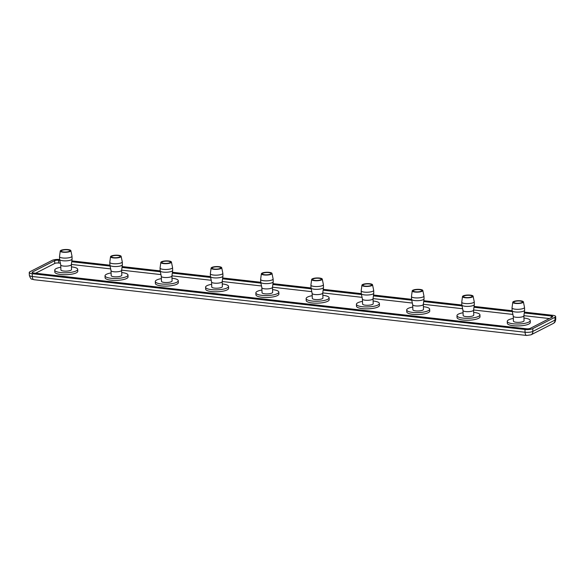 <?xml version="1.0" encoding="UTF-8"?>
<svg xmlns="http://www.w3.org/2000/svg" width="585" height="585" viewBox="0 0 585 585"><rect width="100%" height="100%" fill="white"/><g stroke="black" fill="none" stroke-linecap="round" stroke-linejoin="round"><path stroke-width="0.88" d="M63.487 251.967A4.307 1.133 178 0 1 61.257 251.053A4.307 1.133 178 0 1 65.527 249.766A4.307 1.133 178 0 1 69.871 250.753A4.307 1.133 178 0 1 63.487 251.967M113.768 257.656A4.307 1.133 178 0 1 111.538 256.742A4.307 1.133 178 0 1 115.808 255.455A4.307 1.133 178 0 1 120.152 256.442A4.307 1.133 178 0 1 113.768 257.656M164.041 263.345A4.307 1.133 178 0 1 161.818 262.438A4.307 1.133 178 0 1 166.082 261.151A4.307 1.133 178 0 1 170.432 262.131A4.307 1.133 178 0 1 164.041 263.345M214.322 269.041A4.307 1.133 178 0 1 212.099 268.127A4.307 1.133 178 0 1 216.362 266.84A4.307 1.133 178 0 1 220.713 267.828A4.307 1.133 178 0 1 214.322 269.041M264.603 274.731A4.307 1.133 178 0 1 262.38 273.817A4.307 1.133 178 0 1 266.643 272.53A4.307 1.133 178 0 1 270.987 273.517A4.307 1.133 178 0 1 264.603 274.731M314.884 280.42A4.307 1.133 178 0 1 312.661 279.506A4.307 1.133 178 0 1 316.924 278.219A4.307 1.133 178 0 1 321.267 279.206A4.307 1.133 178 0 1 314.884 280.42M365.164 286.109A4.307 1.133 178 0 1 362.934 285.195A4.307 1.133 178 0 1 367.204 283.908A4.307 1.133 178 0 1 371.548 284.895A4.307 1.133 178 0 1 365.164 286.109M415.445 291.798A4.307 1.133 178 0 1 413.215 290.891A4.307 1.133 178 0 1 417.485 289.604A4.307 1.133 178 0 1 421.829 290.584A4.307 1.133 178 0 1 415.445 291.798M465.726 297.494A4.307 1.133 178 0 1 463.495 296.58A4.307 1.133 178 0 1 467.766 295.293A4.307 1.133 178 0 1 472.11 296.281A4.307 1.133 178 0 1 465.726 297.494M60.818 267.235A11.488 3.035 -2 0 0 56.167 268.595A11.488 3.035 -2 0 0 54.741 270.131A11.488 3.035 -2 0 0 66.324 272.764A11.488 3.035 -2 0 0 77.703 269.334A11.488 3.035 -2 0 0 71.436 266.862M77.703 269.334L77.776 271.272A11.488 3.035 178 0 1 66.397 274.701A11.488 3.035 178 0 1 54.807 272.069L54.741 270.131M60.738 264.968L60.913 269.919A5.316 1.404 -2 0 0 66.273 271.133A5.316 1.404 -2 0 0 71.531 269.546L71.363 264.595M60.738 264.932A5.316 1.404 -2 0 0 60.745 264.998A5.316 1.404 -2 0 0 66.098 266.153A5.316 1.404 -2 0 0 71.355 264.625A5.316 1.404 -2 0 0 71.355 264.566M60.255 251.023L59.516 256.588A6.245 1.645 -2 0 0 59.516 256.661L59.611 259.426A6.245 1.645 -2 0 0 59.619 259.499A6.245 1.645 -2 0 0 65.915 260.859A6.245 1.645 -2 0 0 72.094 259.067A6.245 1.645 -2 0 0 72.101 258.994L71.999 256.223A6.245 1.645 -2 0 0 71.992 256.15L70.865 250.658A5.316 1.404 -2 0 0 66.748 249.495A5.316 1.404 -2 0 0 60.913 250.38A5.316 1.404 -2 0 0 60.255 251.023A5.316 1.404 -2 0 0 65.615 252.303A5.316 1.404 -2 0 0 70.865 250.658M59.516 256.661A6.245 1.645 -2 0 0 65.812 258.087A6.245 1.645 -2 0 0 71.999 256.223M111.099 272.924A11.488 3.035 -2 0 0 106.448 274.285A11.488 3.035 -2 0 0 105.022 275.827A11.488 3.035 -2 0 0 116.605 278.453A11.488 3.035 -2 0 0 127.983 275.023A11.488 3.035 -2 0 0 121.717 272.551M127.983 275.023L128.049 276.961A11.488 3.035 178 0 1 116.678 280.39A11.488 3.035 178 0 1 105.088 277.765L105.022 275.827M111.018 270.658L111.194 275.608A5.316 1.404 -2 0 0 116.554 276.822A5.316 1.404 -2 0 0 121.812 275.235L121.636 270.285A5.316 1.404 -2 0 1 121.636 270.314L122.375 264.756A6.245 1.645 -2 0 0 122.375 264.683L122.28 261.912A6.245 1.645 -2 0 0 122.272 261.839L121.146 256.347A5.316 1.404 -2 0 0 117.029 255.192A5.316 1.404 -2 0 0 111.194 256.069A5.316 1.404 -2 0 0 110.536 256.72A5.316 1.404 -2 0 0 115.896 257.992A5.316 1.404 -2 0 0 121.146 256.347M111.018 270.628A5.316 1.404 -2 0 0 111.026 270.687A5.316 1.404 -2 0 0 116.378 271.842A5.316 1.404 -2 0 0 121.636 270.314M110.536 256.72L109.797 262.277A6.245 1.645 -2 0 0 109.797 262.351L109.892 265.122A6.245 1.645 -2 0 0 109.9 265.195A6.245 1.645 -2 0 0 116.188 266.548A6.245 1.645 -2 0 0 122.375 264.756M109.797 262.351A6.245 1.645 -2 0 0 116.093 263.776A6.245 1.645 -2 0 0 122.28 261.912M161.38 278.614A11.488 3.035 -2 0 0 156.729 279.974A11.488 3.035 -2 0 0 155.296 281.517A11.488 3.035 -2 0 0 166.886 284.142A11.488 3.035 -2 0 0 178.264 280.712A11.488 3.035 -2 0 0 171.997 278.241M178.264 280.712L178.33 282.65A11.488 3.035 178 0 1 166.952 286.08A11.488 3.035 178 0 1 155.369 283.454L155.296 281.517M161.299 276.347L161.467 281.297A5.316 1.404 -2 0 0 166.827 282.518A5.316 1.404 -2 0 0 172.092 280.932L171.917 275.974M161.299 276.317A5.316 1.404 -2 0 0 161.306 276.376A5.316 1.404 -2 0 0 166.659 277.531A5.316 1.404 -2 0 0 171.917 276.01A5.316 1.404 -2 0 0 171.917 275.945M160.816 262.409L160.078 267.967A6.245 1.645 -2 0 0 160.071 268.04L160.173 270.811A6.245 1.645 -2 0 0 160.18 270.884A6.245 1.645 -2 0 0 166.469 272.237A6.245 1.645 -2 0 0 172.655 270.445A6.245 1.645 -2 0 0 172.655 270.372L172.56 267.608A6.245 1.645 -2 0 0 172.553 267.535L171.427 262.036A5.316 1.404 -2 0 0 167.31 260.881A5.316 1.404 -2 0 0 161.475 261.758A5.316 1.404 -2 0 0 160.816 262.409A5.316 1.404 -2 0 0 166.169 263.689A5.316 1.404 -2 0 0 171.427 262.036M160.071 268.04A6.245 1.645 -2 0 0 166.374 269.473A6.245 1.645 -2 0 0 172.56 267.608M211.653 284.303A11.488 3.035 -2 0 0 207.002 285.663A11.488 3.035 -2 0 0 205.576 287.206A11.488 3.035 -2 0 0 217.167 289.831A11.488 3.035 -2 0 0 228.545 286.401A11.488 3.035 -2 0 0 222.278 283.93M228.545 286.401L228.611 288.339A11.488 3.035 178 0 1 217.232 291.776A11.488 3.035 178 0 1 205.649 289.144L205.576 287.206M211.58 282.036L211.748 286.986A5.316 1.404 -2 0 0 217.108 288.208A5.316 1.404 -2 0 0 222.373 286.621L222.198 281.663M211.573 282.007A5.316 1.404 -2 0 0 211.587 282.065A5.316 1.404 -2 0 0 216.933 283.22A5.316 1.404 -2 0 0 222.198 281.699A5.316 1.404 -2 0 0 222.198 281.634M211.097 268.098L210.359 273.656A6.245 1.645 -2 0 0 210.351 273.729L210.446 276.5A6.245 1.645 -2 0 0 210.461 276.573A6.245 1.645 -2 0 0 216.75 277.933A6.245 1.645 -2 0 0 222.936 276.135A6.245 1.645 -2 0 0 222.936 276.061L222.841 273.297A6.245 1.645 -2 0 0 222.834 273.224L221.708 267.725A5.316 1.404 -2 0 0 217.591 266.57A5.316 1.404 -2 0 0 211.755 267.447A5.316 1.404 -2 0 0 211.097 268.098A5.316 1.404 -2 0 0 216.45 269.378A5.316 1.404 -2 0 0 221.708 267.725M210.351 273.729A6.245 1.645 -2 0 0 216.655 275.162A6.245 1.645 -2 0 0 222.841 273.297M261.934 289.992A11.488 3.035 -2 0 0 257.283 291.359A11.488 3.035 -2 0 0 255.857 292.895A11.488 3.035 -2 0 0 267.447 295.527A11.488 3.035 -2 0 0 278.826 292.09A11.488 3.035 -2 0 0 272.559 289.626M278.826 292.09L278.891 294.036A11.488 3.035 178 0 1 267.513 297.465A11.488 3.035 178 0 1 255.923 294.833L255.857 292.895M272.478 287.323A5.316 1.404 -2 0 1 272.471 287.389A5.316 1.404 -2 0 1 267.213 288.91A5.316 1.404 -2 0 1 261.861 287.761A5.316 1.404 -2 0 1 261.853 287.696L262.029 292.683A5.316 1.404 -2 0 0 267.389 293.897A5.316 1.404 -2 0 0 272.654 292.31L272.478 287.359M261.378 273.787L260.639 279.345A6.245 1.645 -2 0 0 260.632 279.425L260.727 282.189A6.245 1.645 -2 0 0 260.742 282.262A6.245 1.645 -2 0 0 267.031 283.623A6.245 1.645 -2 0 0 273.217 281.831A6.245 1.645 -2 0 0 273.217 281.758L273.122 278.986A6.245 1.645 -2 0 0 273.115 278.913L271.988 273.422A5.316 1.404 -2 0 0 267.871 272.259A5.316 1.404 -2 0 0 262.029 273.136A5.316 1.404 -2 0 0 261.378 273.787A5.316 1.404 -2 0 0 266.731 275.067A5.316 1.404 -2 0 0 271.988 273.422M260.632 279.425A6.245 1.645 -2 0 0 266.935 280.851A6.245 1.645 -2 0 0 273.122 278.986M312.214 295.681A11.488 3.035 -2 0 0 307.564 297.048A11.488 3.035 -2 0 0 306.138 298.584A11.488 3.035 -2 0 0 317.728 301.216A11.488 3.035 -2 0 0 329.106 297.787A11.488 3.035 -2 0 0 322.84 295.315M329.106 297.787L329.172 299.725A11.488 3.035 178 0 1 317.794 303.154A11.488 3.035 178 0 1 306.204 300.522L306.138 298.584M312.134 293.421L312.31 298.372A5.316 1.404 -2 0 0 317.67 299.586A5.316 1.404 -2 0 0 322.935 297.999L322.759 293.048M312.134 293.385A5.316 1.404 -2 0 0 312.141 293.451A5.316 1.404 -2 0 0 317.494 294.606A5.316 1.404 -2 0 0 322.752 293.078A5.316 1.404 -2 0 0 322.759 293.019M311.659 279.476L310.913 285.041A6.245 1.645 -2 0 0 310.913 285.114L311.008 287.878A6.245 1.645 -2 0 0 311.015 287.952A6.245 1.645 -2 0 0 317.311 289.312A6.245 1.645 -2 0 0 323.49 287.52A6.245 1.645 -2 0 0 323.498 287.447L323.403 284.676A6.245 1.645 -2 0 0 323.388 284.602L322.269 279.111A5.316 1.404 -2 0 0 318.145 277.948A5.316 1.404 -2 0 0 312.31 278.833A5.316 1.404 -2 0 0 311.659 279.476A5.316 1.404 -2 0 0 317.011 280.756A5.316 1.404 -2 0 0 322.269 279.111M310.913 285.114A6.245 1.645 -2 0 0 317.216 286.54A6.245 1.645 -2 0 0 323.403 284.676M362.495 301.377A11.488 3.035 -2 0 0 357.844 302.737A11.488 3.035 -2 0 0 356.419 304.273A11.488 3.035 -2 0 0 368.009 306.906A11.488 3.035 -2 0 0 379.38 303.476A11.488 3.035 -2 0 0 373.12 301.004M379.38 303.476L379.453 305.414A11.488 3.035 178 0 1 368.075 308.843A11.488 3.035 178 0 1 356.484 306.218L356.419 304.273M362.415 299.111L362.59 304.061A5.316 1.404 -2 0 0 367.95 305.275A5.316 1.404 -2 0 0 373.208 303.688L373.04 298.738A5.316 1.404 -2 0 0 373.04 298.708M362.415 299.074A5.316 1.404 -2 0 0 362.422 299.14A5.316 1.404 -2 0 0 367.775 300.295A5.316 1.404 -2 0 0 373.033 298.767L373.771 293.209A6.245 1.645 -2 0 0 373.778 293.136L373.683 290.365A6.245 1.645 -2 0 0 373.669 290.292L372.543 284.8A5.316 1.404 -2 0 0 368.426 283.637A5.316 1.404 -2 0 0 362.59 284.522A5.316 1.404 -2 0 0 361.932 285.173A5.316 1.404 -2 0 0 367.292 286.445A5.316 1.404 -2 0 0 372.543 284.8M361.932 285.173L361.194 290.73A6.245 1.645 -2 0 0 361.194 290.803L361.289 293.575A6.245 1.645 -2 0 0 361.296 293.648A6.245 1.645 -2 0 0 367.592 295.001A6.245 1.645 -2 0 0 373.771 293.209M361.194 290.803A6.245 1.645 -2 0 0 367.497 292.229A6.245 1.645 -2 0 0 373.683 290.365M412.776 307.067A11.488 3.035 -2 0 0 408.125 308.427A11.488 3.035 -2 0 0 406.699 309.97A11.488 3.035 -2 0 0 418.282 312.595A11.488 3.035 -2 0 0 429.661 309.165A11.488 3.035 -2 0 0 423.394 306.694M429.661 309.165L429.734 311.103A11.488 3.035 178 0 1 418.355 314.533A11.488 3.035 178 0 1 406.765 311.907L406.699 309.97M423.313 304.397A5.316 1.404 -2 0 1 423.313 304.456A5.316 1.404 -2 0 1 418.056 305.984A5.316 1.404 -2 0 1 412.703 304.829A5.316 1.404 -2 0 1 412.696 304.77L412.871 309.75A5.316 1.404 -2 0 0 418.231 310.964A5.316 1.404 -2 0 0 423.489 309.377L423.321 304.427M412.213 290.862L411.474 296.419A6.245 1.645 -2 0 0 411.474 296.493L411.569 299.264A6.245 1.645 -2 0 0 411.577 299.337A6.245 1.645 -2 0 0 417.873 300.69A6.245 1.645 -2 0 0 424.052 298.898A6.245 1.645 -2 0 0 424.059 298.825L423.957 296.054A6.245 1.645 -2 0 0 423.949 295.981L422.823 290.489A5.316 1.404 -2 0 0 418.706 289.334A5.316 1.404 -2 0 0 412.871 290.211A5.316 1.404 -2 0 0 412.213 290.862A5.316 1.404 -2 0 0 417.573 292.142A5.316 1.404 -2 0 0 422.823 290.489M411.474 296.493A6.245 1.645 -2 0 0 417.77 297.926A6.245 1.645 -2 0 0 423.957 296.054M463.057 312.756A11.488 3.035 -2 0 0 458.406 314.116A11.488 3.035 -2 0 0 456.98 315.659A11.488 3.035 -2 0 0 468.563 318.284A11.488 3.035 -2 0 0 479.941 314.854A11.488 3.035 -2 0 0 473.674 312.383M479.941 314.854L480.007 316.792A11.488 3.035 178 0 1 468.636 320.222A11.488 3.035 178 0 1 457.046 317.596L456.98 315.659M462.976 310.489L463.152 315.439A5.316 1.404 -2 0 0 468.512 316.661A5.316 1.404 -2 0 0 473.77 315.074L473.594 310.116M462.976 310.459A5.316 1.404 -2 0 0 462.984 310.518A5.316 1.404 -2 0 0 468.336 311.673A5.316 1.404 -2 0 0 473.594 310.152A5.316 1.404 -2 0 0 473.594 310.087M462.494 296.551L461.755 302.109A6.245 1.645 -2 0 0 461.755 302.182L461.85 304.953A6.245 1.645 -2 0 0 461.858 305.026A6.245 1.645 -2 0 0 468.146 306.379A6.245 1.645 -2 0 0 474.333 304.588A6.245 1.645 -2 0 0 474.333 304.514L474.238 301.75A6.245 1.645 -2 0 0 474.23 301.677L473.104 296.178A5.316 1.404 -2 0 0 468.987 295.023A5.316 1.404 -2 0 0 463.152 295.9A5.316 1.404 -2 0 0 462.494 296.551A5.316 1.404 -2 0 0 467.854 297.831A5.316 1.404 -2 0 0 473.104 296.178M461.755 302.182A6.245 1.645 -2 0 0 468.051 303.615A6.245 1.645 -2 0 0 474.238 301.75M515.999 303.184A4.307 1.133 178 0 1 513.776 302.269A4.307 1.133 178 0 1 518.039 300.983A4.307 1.133 178 0 1 522.39 301.97A4.307 1.133 178 0 1 515.999 303.184M524.372 312.097L552.686 315.3A5.748 1.514 178 0 1 555.655 316.522A5.748 1.514 178 0 1 554.938 317.289L532.759 328.638A5.748 1.514 178 0 1 524.957 329.487L32.219 273.714A5.748 1.514 178 0 1 29.25 272.5A5.748 1.514 178 0 1 29.967 271.733L52.145 260.383A5.748 1.514 178 0 1 59.619 259.499L60.745 264.998M71.853 260.881L109.9 265.188L111.026 270.687M122.133 266.57L160.18 270.877L161.306 276.376M172.414 272.266L210.461 276.566L211.587 282.065M222.695 277.955L260.734 282.262L261.861 287.761M272.976 283.645L311.015 287.952L312.141 293.451M323.249 289.334L361.296 293.641L362.422 299.14M373.53 295.023L411.577 299.33L412.703 304.829M423.811 300.719L461.858 305.019M474.091 306.408L512.138 310.715A6.245 1.645 -2 0 0 518.427 312.076A6.245 1.645 -2 0 0 524.613 310.284A6.245 1.645 -2 0 0 524.613 310.204L524.518 307.439A6.245 1.645 -2 0 0 524.511 307.366L523.385 301.867A5.316 1.404 -2 0 0 519.268 300.712A5.316 1.404 -2 0 0 513.433 301.589A5.316 1.404 -2 0 0 512.774 302.24A5.316 1.404 -2 0 0 518.134 303.52A5.316 1.404 -2 0 0 523.385 301.867M513.337 318.445A11.488 3.035 -2 0 0 508.687 319.812A11.488 3.035 -2 0 0 507.253 321.348A11.488 3.035 -2 0 0 518.844 323.98A11.488 3.035 -2 0 0 530.222 320.543A11.488 3.035 -2 0 0 523.955 318.072M530.222 320.543L530.288 322.481A11.488 3.035 178 0 1 518.91 325.918A11.488 3.035 178 0 1 507.327 323.286L507.253 321.348M513.257 316.149A5.316 1.404 -2 0 0 513.264 316.207L513.425 321.136A5.316 1.404 -2 0 0 518.785 322.35A5.316 1.404 -2 0 0 524.05 320.763L523.875 315.812A5.316 1.404 -2 0 0 523.875 315.776M512.774 302.24L512.036 307.798A6.245 1.645 -2 0 0 512.029 307.871L512.131 310.642A6.245 1.645 -2 0 0 512.138 310.715L513.264 316.207A5.316 1.404 -2 0 0 518.617 317.362A5.316 1.404 -2 0 0 523.875 315.841L524.613 310.284M512.029 307.871A6.245 1.645 -2 0 0 518.332 309.304A6.245 1.645 -2 0 0 524.518 307.439M549.395 318.554L523.897 315.666M512.899 314.423L473.616 309.977M462.618 308.734L423.335 304.288M412.337 303.045L373.055 298.599M362.056 297.348L322.774 292.902M311.776 291.659L272.5 287.213M261.495 285.97L222.22 281.524M211.214 280.281L171.939 275.835M160.941 274.592L121.658 270.146M110.66 268.895L71.377 264.449M60.379 263.206L58.654 263.016A2.874 0.76 -2 0 0 54.756 263.44L35.605 273.232M524.255 312.953L551.297 316.01A2.874 0.76 178 0 1 552.781 316.617A2.874 0.76 178 0 1 552.423 317.004L530.244 328.353A2.874 0.76 178 0 1 526.346 328.777L33.608 273.005A2.874 0.76 178 0 1 32.124 272.398A2.874 0.76 178 0 1 32.475 272.018L54.654 260.669A2.874 0.76 178 0 1 58.558 260.245L59.802 260.383M71.743 261.736L110.082 266.073M122.016 267.425L160.363 271.762M172.297 273.115L210.637 277.458M222.578 278.804L260.917 283.147M272.859 284.5L311.198 288.836M323.139 290.189L361.479 294.526M373.42 295.878L411.76 300.215M423.701 301.567L462.04 305.911M473.974 307.257L512.321 311.6M33.923 279.703A4.307 2.04 -83.5 0 1 32.314 276.486A5.748 1.514 178 0 1 29.345 275.272C31.056 280.793 32.343 278.701 33.908 279.703L526.654 335.468A4.307 2.04 -83.5 0 1 525.059 332.251L32.314 276.486L32.219 273.714M554.938 317.289L555.033 320.061A4.307 3.62 62.9 0 1 553.213 323.476C554.017 322.591 554.953 323.556 555.75 319.286A5.748 1.514 178 0 1 555.033 320.061L532.855 331.402A5.748 1.514 178 0 1 525.059 332.251L524.957 329.487M526.654 335.468L531.048 334.81A4.307 3.62 -117.1 0 0 532.855 331.402L532.759 328.638M551.297 316.01L551.355 317.553M58.558 260.245L58.654 263.016M54.654 260.669L54.756 263.44M32.475 272.018L32.504 272.756M71.355 264.625L72.094 259.067M171.917 276.01L172.655 270.445M222.198 281.699L222.936 276.135M272.471 287.389L273.217 281.831M322.752 293.078L323.49 287.52M423.313 304.456L424.052 298.898M473.594 310.152L474.333 304.588M462.984 310.518L461.858 305.026M531.048 334.81L553.227 323.468M555.655 316.522L555.75 319.286M29.25 272.5L29.345 275.272"/></g></svg>
